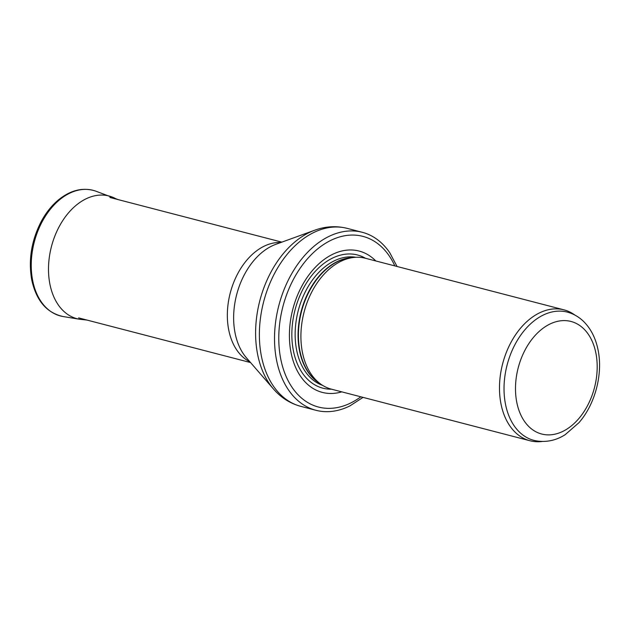 <?xml version="1.0" encoding="UTF-8"?>
<svg xmlns="http://www.w3.org/2000/svg" width="631" height="631" viewBox="0 0 631 631"><rect width="100%" height="100%" fill="white"/><g stroke="black" fill="none" stroke-linecap="round" stroke-linejoin="round"><path stroke-width="0.95" d="M567.245 312.093A66.271 44.904 104.6 0 0 507.119 364.947A66.271 44.904 104.6 0 0 533.913 440.375C547.621 443.538 558.727 438.892 565.242 434.617L578.872 422.762C595.104 404.368 603.086 374.167 598.085 350.071C595.774 338.421 591.002 328.948 583.785 321.644C578.998 316.936 573.484 313.757 567.245 312.093M574.983 315.129L574.407 314.727A67.62 45.818 104.6 0 0 563.988 309.853A67.62 45.818 104.6 0 0 502.639 363.779A67.62 45.818 104.6 0 0 529.977 440.753A67.62 45.818 104.6 0 0 541.453 441.574L542.147 441.495M563.988 309.853L365.412 258.26A67.62 45.818 104.6 0 0 353.944 257.44A67.62 45.818 104.6 0 0 304.063 312.187A67.62 45.818 104.6 0 0 320.982 384.295A67.62 45.818 104.6 0 0 331.409 389.161L529.977 440.753M375.8 260.958A73.03 49.486 104.6 0 0 292.816 309.269A73.03 49.486 104.6 0 0 341.797 391.859M397.041 266.479L389.761 252.708A91.968 62.311 104.6 0 0 362.241 232.287A91.968 62.311 104.6 0 0 278.807 305.625A91.968 62.311 104.6 0 0 315.997 410.308A91.968 62.311 104.6 0 0 349.968 405.867L363.03 397.38M595.901 353.155A58.155 39.406 -75.4 0 1 545.429 434.712A58.155 39.406 -75.4 0 1 527.729 345.346A58.155 39.406 -75.4 0 1 595.901 353.155M353.944 257.44L350.442 257.811A66.342 44.951 104.6 0 0 301.508 311.525A66.342 44.951 104.6 0 0 318.103 382.26L320.982 384.295M352.248 257.622A66.271 44.904 104.6 0 0 301.153 311.43A66.271 44.904 104.6 0 0 319.594 383.309M355.892 257.29A66.271 44.904 104.6 0 0 298.234 310.673A66.271 44.904 104.6 0 0 322.615 385.375M365.53 258.292A68.811 46.623 104.6 0 0 295.056 309.853A68.811 46.623 104.6 0 0 331.52 389.193M394.825 265.903A88.182 59.748 104.6 0 0 313.836 252.234A88.182 59.748 104.6 0 0 283.422 369.316A88.182 59.748 104.6 0 0 360.822 396.804M362.241 232.287L347.097 228.351A91.968 62.311 104.6 0 0 263.663 301.697A91.968 62.311 104.6 0 0 300.853 406.372L315.997 410.308M273.475 388.996L246.413 357.785A64.67 43.823 104.6 0 1 236.649 294.677A64.67 43.823 104.6 0 1 275.897 244.3L314.727 230.212A90.493 61.317 104.6 0 0 259.822 300.695A90.493 61.317 104.6 0 0 273.475 388.996C281.016 397.688 290.142 403.485 300.853 406.372M280.842 242.509A62.209 42.151 104.6 0 0 230.244 293.013A62.209 42.151 104.6 0 0 249.86 361.76M32.686 280.598A64.914 43.981 104.6 0 0 63.132 316.533C46.789 312.952 36.322 300.75 31.747 279.935C28.221 259.759 31.503 240.048 41.599 220.811C46.252 212.371 51.845 205.414 58.383 199.948C70.704 189.978 83.15 187.036 95.723 191.122A64.914 43.981 104.6 0 0 47.522 213.01A64.914 43.981 104.6 0 0 32.686 280.598M116.696 199.23A63.4 42.963 104.6 0 0 111.482 196.769A63.4 42.963 104.6 0 0 64.417 218.129A63.4 42.963 104.6 0 0 49.904 284.124A63.4 42.963 104.6 0 0 49.912 284.163A63.4 42.963 104.6 0 0 79.656 319.27L86.928 320.051M314.727 230.212C325.549 226.284 336.339 225.669 347.097 228.351M281.852 242.138L109.897 197.464M250.562 362.565L78.615 317.89M63.132 316.533L79.656 319.27M95.723 191.122L118.218 199.625"/></g></svg>

